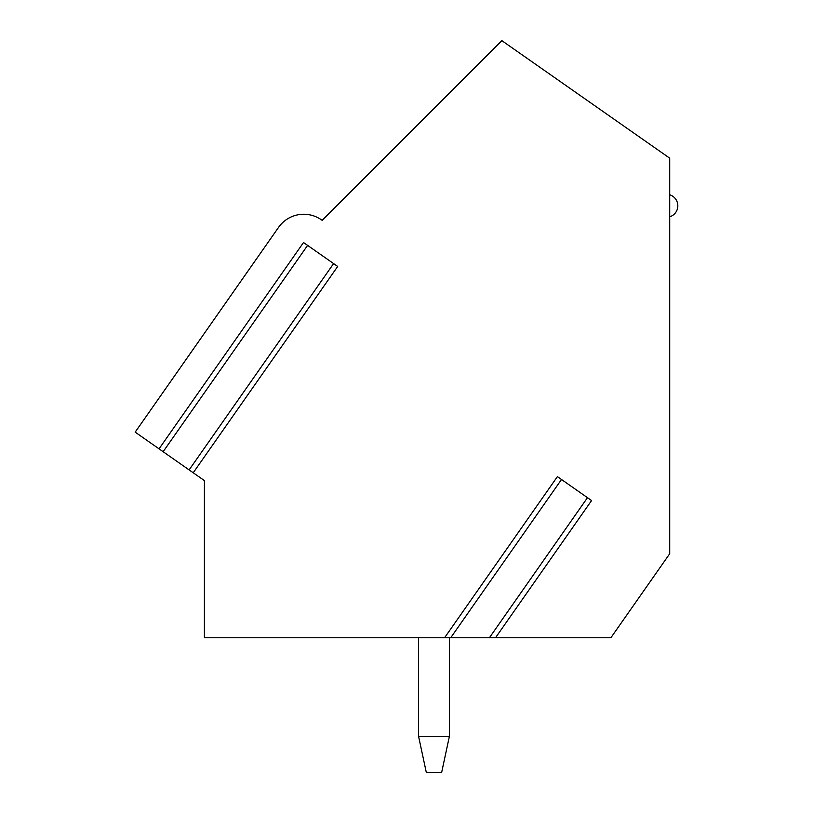 <?xml version="1.0" encoding="UTF-8"?>
<svg xmlns="http://www.w3.org/2000/svg" width="813" height="813" viewBox="0 0 813 813"><rect width="100%" height="100%" fill="white"/><g stroke="black" fill="none" stroke-linecap="round" stroke-linejoin="round"><path stroke-width="1.22" d="M307.609 245.384L163.139 451.713L135.182 432.14L278.229 227.843A30.762 30.762 0 0 1 322.151 220.353L501.855 40.65L669.709 158.179L669.709 553.744L610.878 637.758L495.513 637.758L591.579 500.554L557.403 476.621L444.579 637.758L491.042 637.758M159.043 448.847L303.513 242.518L337.69 266.451L193.22 472.78L204.409 480.605L204.409 637.758L450.717 637.758L561.498 479.497M495.513 637.758L489.375 637.758M193.22 472.78L163.139 451.713M449.355 736.527L441.672 772.35L426.286 772.35L418.604 736.527L449.355 736.527L449.365 637.758M418.604 637.758L418.604 736.527M587.484 497.688L489.396 637.778M333.604 263.585L189.124 469.914M669.709 216.807A11.534 11.534 0 0 0 669.709 194.774"/></g></svg>
